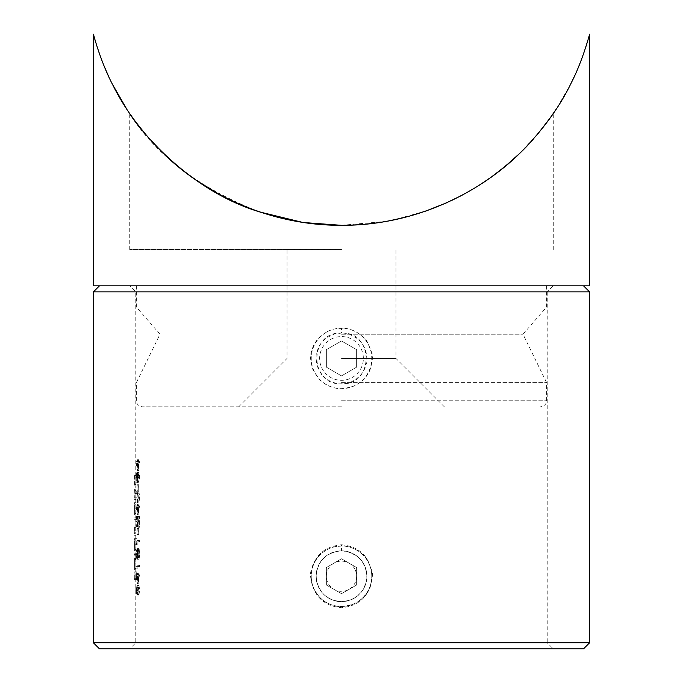 <?xml version="1.0" encoding="UTF-8"?>
<svg xmlns="http://www.w3.org/2000/svg" width="683" height="683" viewBox="0 0 683 683"><rect width="100%" height="100%" fill="white"/><g stroke="black" fill="none" stroke-linecap="round" stroke-linejoin="round"><path stroke-width="0.51" stroke-dasharray="3.42 2.56" d="M341.5 406.829L142.44 406.829L341.5 406.829M341.5 382.6L546.613 382.6L341.5 382.6M341.5 334.226L523.016 334.226L341.5 334.226M341.5 307.077L546.613 307.077L341.5 307.077M341.5 285.818L546.613 285.818L341.5 285.818M589.574 285.818L93.426 285.818M589.455 34.585L587.739 40.749M584.127 52.104L581.096 60.454M578.364 67.318L574.514 76.086M570.749 83.924L556.688 108.435M548.961 119.687C533.577 141.304 513.548 161 488.874 178.758M479.218 185.213L462.613 194.92M452.129 200.239C437.368 207.35 421.479 213.096 404.481 217.459M388.755 220.925L375.189 223.093M364.859 224.246L341.5 225.313C322.521 225.279 304.08 223.264 286.168 219.277M258.968 211.679C197.293 187.415 153.18 153.171 126.637 108.938M112.396 84.205L108.631 76.419M104.73 67.523L101.972 60.633M98.907 52.224L95.278 40.809M341.5 225.313L302.151 222.274M134.278 120.003L135.029 121.036M146.171 135.08L146.811 135.832M162.93 152.966L177.136 165.747M187.962 174.293L203.594 185.093M220.489 194.979L241.628 205.071M256.782 210.919L260.471 212.182M276.82 217.023L286.851 219.422M297.6 221.531L304.183 222.581M341.389 225.313L386.373 221.36M395.619 219.542L408.477 216.417M426.243 210.91L444.992 203.508M460.581 196.004C477.98 186.698 493.049 176.632 505.796 165.798M518.781 154.204L537.606 134.175M548.534 120.259L550.993 116.844M537.547 134.244L533.893 138.478M491.231 177.085C478.151 186.621 463.236 195.21 446.477 202.851M425.415 211.201L392.324 220.233M341.5 249.517L129.727 249.517L341.5 249.517M341.5 358.421L395.952 358.421L341.5 358.421M553.273 648.85L129.727 648.85L553.273 648.85L547.22 642.797L135.78 642.797L547.22 642.797L547.22 291.872L135.78 291.872L547.22 291.872L553.273 285.818L129.727 285.818L553.273 285.818M341.5 544.778C360.069 546.648 370.254 557.132 372.064 576.23C370.271 595.345 360.078 605.838 341.5 607.708C322.914 605.838 312.729 595.345 310.936 576.23C312.754 557.123 322.939 546.639 341.5 544.778L341.5 550.831C344.795 550.891 347.638 551.377 350.02 552.299L357.619 556.594C361.717 560.359 360.872 559.872 362.468 561.887L364.859 566.233L366.421 571.27C366.993 577.707 366.993 581.011 366.43 581.19L364.978 585.963C362.366 591.632 362.152 590.701 361.264 592.221L356.116 597.036L351.771 599.486L346.477 601.16C336.241 602.141 339.272 601.433 334.166 600.579L329.616 598.709L325.373 595.883L322 592.537L318.133 586.236L316.579 581.199C316.007 574.77 316.007 571.466 316.579 571.27L318.022 566.523C320.745 560.606 321.241 561.298 321.855 560.128C326.978 554.664 324.587 557.473 327.14 555.279L334.166 551.915L341.5 550.831C326.081 552.351 317.612 560.82 316.084 576.23C317.595 591.649 326.064 600.126 341.5 601.655C356.936 600.126 365.405 591.657 366.916 576.23C365.388 560.82 356.919 552.359 341.5 550.831M139.469 565.191L139.469 566.634L137.232 566.634L137.232 569.093L137.044 565.191L139.469 565.191L137.044 565.191M137.957 556.082L137.496 558.421L137.001 553.725L137.496 549.183L137.957 551.454L138.632 548.364L139.221 549.576L139.554 553.828C139.511 557.072 139.212 558.882 138.658 559.24L137.957 556.082L136.737 556.082L137.428 559.24L138.658 559.24M138.103 502.594C137.462 503.098 137.095 501.313 137.001 497.241C137.095 493.143 137.454 491.308 138.103 491.717C138.828 491.29 139.306 493.135 139.554 497.241C139.306 501.296 138.82 503.081 138.103 502.594L136.873 502.594C137.599 503.081 138.077 501.296 138.316 497.241C138.086 493.143 137.599 491.308 136.873 491.717L138.103 491.717M135.934 571.867L135.78 579.662L136.404 579.662L136.404 571.867L136.284 578.228L136.002 571.867L134.722 571.867L136.002 571.867M136.002 559.181L135.866 569.81L136.002 559.181L134.799 559.181L134.918 563.893L136.13 563.893M136.045 530.11L135.883 517.885L136.045 530.11L134.833 530.11L134.568 527.327L135.78 527.327L135.78 533.893L134.568 533.893L135.84 533.893M135.866 515.016L136.113 502.697L135.866 515.016L134.653 515.016L134.568 510.525L134.568 508.912L135.78 508.912M135.78 504.131L134.568 504.131L135.78 504.131L135.78 507.247M341.5 333.014C308.725 331.443 308.707 385.391 341.491 383.837C374.233 385.434 374.344 331.477 341.5 333.014C344.795 333.073 347.638 333.56 350.02 334.482L357.619 338.777C361.717 342.533 360.872 342.046 362.468 344.061L364.859 348.415L366.421 353.452C366.993 359.881 366.993 363.185 366.43 363.365L364.978 368.146C362.366 373.806 362.152 372.875 361.264 374.404L356.116 379.21L351.771 381.669L346.477 383.342C336.241 384.316 339.272 383.615 334.166 382.753L329.616 380.892L325.373 378.066L322 374.719L318.133 368.41L316.579 363.382C316.007 356.953 316.007 353.649 316.579 353.452L318.022 348.706C320.745 342.781 321.241 343.481 321.855 342.311C326.978 336.847 324.587 339.656 327.14 337.462L334.166 334.098L341.5 333.014L341.5 328.258C335.251 328.924 331.076 327.823 319.687 337.103C315.315 341.432 312.507 346.571 311.252 352.522C309.877 355.467 310.466 361.281 313.01 369.973L319.678 379.748C324.101 384.025 329.368 386.774 335.49 388.012C338.503 389.353 344.454 388.772 353.333 386.279L358.669 383.487C363.808 380.072 367.582 375.565 369.998 369.964C372.542 361.247 373.123 355.433 371.748 352.522L367.138 341.662C366.122 338.461 353.82 327.456 341.5 328.258M135.917 484.213L135.866 475.607L135.917 484.213L134.705 484.213L134.833 480.234L136.045 480.234M135.917 497.753L135.866 489.148L135.917 497.753L134.705 497.753L134.833 493.775L136.045 493.775M135.866 550.925L136.438 538.614L135.78 538.614L135.866 550.925L134.653 550.925L134.568 546.443L134.568 544.829L135.78 544.829M135.78 540.048L134.568 540.048L135.78 540.048L135.78 543.164M136.438 555.236L136.438 553.802L135.78 553.802L135.78 555.236L136.438 555.236L134.568 555.236L134.568 553.802L135.78 553.802L135.78 546.443M139.469 461.546L139.469 462.98L138.794 462.98L138.794 470.578L137.001 461.836L138.521 461.546L138.521 459.702L138.794 461.546L139.469 461.546L137.565 461.546L138.794 461.546M138.094 478.373L137.496 474.275L137.488 482.275L137.001 477.511L137.496 472.832L137.957 474.702L138.615 472.013C139.178 472.388 139.494 474.233 139.554 477.554L138.692 482.89L139.238 477.528L138.64 473.447L138.094 478.373L136.873 478.373L137.411 473.447L138.64 473.447M138.256 490.283L138.256 484.127L138.521 490.283L137.027 490.283L137.292 484.127L138.521 484.127M139.469 505.881L139.469 507.315L138.794 507.315L138.794 514.905L137.001 506.171L138.521 505.881L138.521 504.028L138.794 505.881L139.469 505.881L137.565 505.881L138.794 505.881M139.469 527.225L137.599 517.987L137.189 521.462L137.659 526.61L137.001 521.385L137.582 516.553L139.161 523.793L139.469 516.348L139.469 527.225L138.239 527.225L138.239 516.348L139.469 516.348M138.256 534.61L138.256 528.454L138.521 534.61L137.027 534.61L137.292 528.454L138.521 528.454M139.469 540.56L139.469 542.003L137.232 542.003L137.232 544.462L137.044 540.56L139.469 540.56L137.044 540.56M139.469 574.838L139.469 576.273L138.794 576.273L138.794 583.871L137.001 575.129L138.521 574.838L138.521 572.994L138.794 574.838L139.469 574.838L137.565 574.838L138.794 574.838M138.529 586.945L138.094 594.338L137.044 592.699L137.044 586.125L137.232 591.572L137.787 592.434L137.744 590.547C137.77 587.363 138.034 585.681 138.538 585.51C139.136 585.732 139.477 587.593 139.554 591.094L138.726 595.977L139.238 591.008L138.529 586.945L137.3 586.945L138.009 591.008L139.238 591.008M99.479 648.85L583.521 648.85M583.521 285.818L99.479 285.818L583.521 285.818M93.426 291.872L589.574 291.872M589.574 642.797L93.426 642.797M341.5 546.084C335.251 546.741 331.076 545.64 319.687 554.92C315.315 559.249 312.507 564.397 311.252 570.348C309.877 573.285 310.466 579.099 313.01 587.79L319.678 597.565C324.101 601.843 329.368 604.592 335.49 605.83C338.503 607.17 344.454 606.589 353.333 604.096L358.669 601.305C363.808 597.89 367.582 593.382 369.998 587.781C372.542 579.073 373.123 573.259 371.748 570.339L367.138 559.479C366.122 556.278 353.82 545.273 341.5 546.084M134.568 475.607L134.568 485.869L134.568 484.435L135.78 484.435L135.78 477.041L134.568 477.041L134.568 475.607L135.78 475.607L135.78 291.872L129.727 285.818M134.568 485.869L135.78 485.869L135.78 489.148L134.568 489.148L135.866 489.148M134.568 484.435L135.823 484.435M134.833 480.234L134.73 477.212L135.943 477.212M134.645 477.041L135.857 477.041L134.645 477.041M134.662 475.607L135.866 475.607M134.918 479.978L136.13 479.978M134.79 484.435L136.002 484.435M134.901 484.435L136.113 484.435M134.901 485.869L136.113 485.869M134.662 489.148L134.901 499.41L134.568 497.975L135.78 497.975L135.78 490.59L134.568 490.59L134.568 489.148M134.568 499.41L135.78 499.41L135.78 502.697L134.568 502.697L136.113 502.697M134.568 497.975L135.823 497.975M134.833 493.775L134.73 490.761L135.943 490.761M134.645 490.59L135.857 490.59L134.645 490.59M134.918 493.527L136.13 493.527M134.79 497.975L136.002 497.975M134.901 497.975L136.113 497.975M134.901 499.41L136.113 499.41M134.901 502.697L134.79 504.131L136.002 504.131M134.901 504.131L136.113 504.131M134.79 504.131L134.918 508.869L136.13 508.869M134.918 508.869L134.653 515.016M134.568 508.912L134.585 504.131M134.568 504.131L134.568 502.697M134.833 508.852L134.653 504.131L134.653 513.573L134.833 508.852L136.045 508.852L135.866 513.573L135.866 504.131L136.045 508.852M134.653 513.573L135.866 513.573M134.577 508.861L135.789 508.861M134.653 504.131L135.866 504.131M134.568 527.327L134.568 533.893M134.568 535.327L135.78 535.327L135.78 538.614L134.568 538.614L136.438 538.614M134.628 533.893L134.833 530.11M134.653 527.327L135.866 527.327L134.653 527.327M134.568 525.893L135.78 525.893L135.78 519.319L134.568 519.319M134.619 525.893L135.832 525.893M134.833 522.094L136.045 522.094M134.671 519.319L135.883 519.319L134.671 519.319M134.568 517.885L135.78 517.885L135.78 510.525M134.671 517.885L135.883 517.885M134.918 521.846L136.13 521.846M134.773 526.141L135.985 526.141M134.918 529.863L136.13 529.863M134.884 532.27L136.096 532.27M134.799 533.893L136.011 533.893M134.901 533.893L136.113 533.893M134.901 535.327L136.113 535.327M135.225 538.614L134.79 540.048L136.002 540.048M135.225 540.048L136.438 540.048M134.79 540.048L134.918 544.786L136.13 544.786M134.918 544.786L134.653 550.925M134.568 544.829L134.585 540.048M134.568 540.048L134.568 538.614M134.833 544.769L134.653 540.048L134.653 549.491L134.833 544.769L136.045 544.769L135.866 549.491L135.866 540.048L136.045 544.769M134.653 549.491L135.866 549.491M134.577 544.778L135.789 544.778M134.653 540.048L135.866 540.048M134.568 555.236L135.78 555.236L135.78 562.194M134.568 553.802L136.438 553.802M135.225 553.802L135.225 555.236M134.918 563.893L134.653 569.81L134.594 558.523L134.645 568.376L135.857 568.376M134.577 564.107L135.789 564.107M134.645 568.376L134.645 557.909L135.857 557.909M134.645 557.909L134.799 559.181M134.799 568.461L136.011 568.461M134.653 569.81L135.866 569.81M134.568 563.927L135.78 563.927M134.594 558.523L135.806 558.523M134.602 559.795L135.815 559.795M134.688 559.343L134.688 568.222L134.688 559.343L135.9 559.343L135.9 568.222L135.9 559.343M134.833 563.817L136.045 563.817M134.782 566.83L135.994 566.83M134.688 568.222L135.9 568.222M134.79 571.867L135.191 579.662L134.568 579.662L134.568 578.228L135.78 578.228L135.78 565.626M134.568 579.662L135.78 579.662L135.78 642.797L129.727 648.85M134.568 578.228L135.934 578.228M134.722 578.228L134.722 571.867M134.79 578.228L136.002 578.228M135.072 578.228L136.284 578.228M135.072 571.867L136.284 571.867M135.191 571.867L136.404 571.867M135.191 579.662L136.404 579.662M137.565 461.546L137.565 459.702L137.292 461.546L135.78 461.546L137.565 470.578L137.565 462.98L138.794 462.98M137.565 470.578L138.794 470.578M137.565 462.98L139.469 462.98M138.239 462.98L138.239 461.546M137.565 459.702L138.794 459.702M137.292 459.702L138.521 459.702M137.292 461.546L138.521 461.546M135.78 461.546L137.001 461.546M135.78 461.836L137.001 461.836M137.292 462.98L137.292 467.753L136.276 462.98L138.521 462.98L137.496 462.98L138.521 467.753L138.521 462.98M136.276 462.98L137.496 462.98M137.292 467.753L138.521 467.753M137.411 473.447L138.009 477.528L137.462 482.89L138.316 477.554C138.265 474.233 137.949 472.388 137.385 472.013L136.728 474.702L136.276 472.832L135.78 477.511L136.276 482.275L136.276 474.275L137.496 474.275M135.968 477.494L137.189 477.494M136.276 474.275L136.634 478.373L137.855 478.373M138.009 477.528L139.238 477.528M137.846 480.2L139.076 480.2M137.462 481.455L138.692 481.455M137.462 482.89L138.692 482.89M138.316 477.554L139.554 477.554M137.385 472.013L138.615 472.013M136.933 472.969L138.162 472.969M136.728 474.702L137.957 474.702M136.276 472.832L137.496 472.832M135.78 477.511L137.001 477.511M136.276 482.275L137.488 482.275M136.276 480.841L137.488 480.841M137.292 490.283L138.521 490.283M137.292 484.127L138.256 484.127M137.027 484.127L137.027 490.283M138.316 497.241L139.554 497.241M136.873 491.717C136.241 491.299 135.874 493.143 135.78 497.241L137.001 497.241M135.78 497.241C135.874 501.296 136.241 503.081 136.873 502.594M138.009 497.198C137.812 500.289 137.428 501.612 136.873 501.16C136.369 501.604 136.062 500.28 135.968 497.198C136.071 494.125 136.369 492.785 136.873 493.152L137.522 493.758L138.009 497.198L139.238 497.198L138.751 493.758L138.094 493.152C137.599 492.767 137.292 494.108 137.189 497.198C137.283 500.289 137.59 501.612 138.094 501.16C138.649 501.629 139.033 500.315 139.238 497.198M137.522 493.758L138.751 493.758M136.873 493.152L138.094 493.152M135.968 497.198L137.189 497.198M137.565 505.881L137.565 504.028L137.292 505.881L135.78 505.881L137.565 514.905L137.565 507.315L138.794 507.315M137.565 514.905L138.794 514.905M137.565 507.315L139.469 507.315M138.239 507.315L138.239 505.881M137.565 504.028L138.794 504.028M137.292 504.028L138.521 504.028M137.292 505.881L138.521 505.881M135.78 505.881L137.001 505.881M135.78 506.171L137.001 506.171M137.292 507.315L137.292 512.088L136.276 507.315L138.521 507.315L137.496 507.315L138.521 512.088L138.521 507.315M136.276 507.315L137.496 507.315M137.292 512.088L138.521 512.088M138.239 516.348L137.932 523.793L136.361 516.553L135.78 521.385L136.438 526.61L135.968 521.462L136.378 517.987L137.599 517.987M135.968 521.462L137.189 521.462M136.378 517.987L137.087 521.018L138.308 521.018M137.087 521.018L138.239 527.225M137.932 516.348L139.161 516.348M137.932 523.793L139.161 523.793M136.361 516.553L137.582 516.553M135.78 521.385L137.001 521.385M136.438 526.61L137.659 526.61M136.438 525.167L137.659 525.167M137.292 534.61L138.521 534.61M137.292 528.454L138.256 528.454M137.027 528.454L137.027 534.61M135.832 540.56L136.019 544.462L136.019 542.003L137.232 542.003M136.019 544.462L137.232 544.462M136.019 542.003L139.469 542.003M138.239 542.003L138.239 540.56M135.832 543.523L137.044 543.523M137.428 559.24C137.983 558.882 138.282 557.08 138.316 553.828L137.403 548.364L136.737 551.454L136.276 549.183L135.78 553.725L137.001 553.725M136.276 549.183L137.496 549.183M135.78 553.725L136.276 558.421L137.496 558.421M136.276 558.421L136.737 556.082M138.316 553.828L139.554 553.828M137.983 549.576L139.221 549.576M137.403 548.364L138.632 548.364M136.737 551.454L137.957 551.454M135.968 553.811L136.267 550.618L136.276 556.986L135.968 553.811L137.189 553.811L137.496 556.986L137.488 550.618L137.189 553.811M136.276 556.986L137.496 556.986M136.634 553.751L137.855 553.751M136.267 550.618L137.488 550.618M136.873 553.717L137.411 549.798L138.009 553.811L137.437 557.806L136.873 553.717L138.094 553.717L138.658 557.806L139.238 553.811L138.632 549.798L138.094 553.717M137.437 557.806L138.658 557.806M138.009 553.811L139.238 553.811M137.411 549.798L138.632 549.798M135.832 565.191L136.019 569.093L136.019 566.634L137.232 566.634M136.019 569.093L137.232 569.093M136.019 566.634L139.469 566.634M138.239 566.634L138.239 565.191M135.832 568.154L137.044 568.154M137.565 574.838L137.565 572.994L137.292 574.838L135.78 574.838L137.565 583.871L137.565 576.273L138.794 576.273M137.565 583.871L138.794 583.871M137.565 576.273L139.469 576.273M138.239 576.273L138.239 574.838M137.565 572.994L138.794 572.994M137.292 572.994L138.521 572.994M137.292 574.838L138.521 574.838M135.78 574.838L137.001 574.838M135.78 575.129L137.001 575.129M137.292 576.273L137.292 581.045L136.276 576.273L138.521 576.273L137.496 576.273L138.521 581.045L138.521 576.273M136.276 576.273L137.496 576.273M137.292 581.045L138.521 581.045M138.009 591.008L137.496 595.977L138.316 591.094C138.248 587.611 137.915 585.749 137.309 585.51C136.813 585.673 136.549 587.354 136.515 590.547L136.557 592.434L136.019 591.572L135.832 586.125L135.832 592.699L136.873 594.338L138.094 594.338M135.832 592.699L137.044 592.699M136.873 594.338L136.754 590.812L137.975 590.812M136.754 590.812L137.3 586.945M137.496 594.543L138.726 594.543M137.496 595.977L138.726 595.977M138.316 591.094L139.554 591.094M137.309 585.51L138.538 585.51M136.515 590.547L137.744 590.547M136.557 592.434L137.787 592.434M136.019 591.572L137.232 591.572M136.019 586.125L137.232 586.125M135.832 586.125L137.044 586.125M319.49 588.951A25.416 25.416 0 0 1 341.5 550.831A25.416 25.416 0 0 1 363.51 588.951A25.416 25.416 0 0 1 319.49 588.951M341.5 558.779L356.628 567.513L356.628 584.981L341.5 593.706L326.372 584.981L326.372 567.513L341.5 558.779L356.628 567.513L356.628 584.981L341.5 593.706L326.372 584.981L326.372 567.513L341.5 558.779M315.298 591.367A30.257 30.257 0 0 0 356.628 602.44A30.257 30.257 0 0 0 367.702 561.119A30.257 30.257 0 0 1 341.5 606.495A30.257 30.257 0 0 1 315.298 561.119A30.257 30.257 0 0 1 367.702 561.119A30.257 30.257 0 0 0 326.372 550.046A30.257 30.257 0 0 0 315.298 591.367M354.597 568.683A15.128 15.128 0 0 0 328.403 568.683A15.128 15.128 0 0 0 341.5 591.367A15.128 15.128 0 0 0 354.597 568.683M326.372 332.228A30.257 30.257 0 0 0 326.372 384.623A30.257 30.257 0 0 0 371.757 358.421A30.257 30.257 0 0 0 326.372 332.228A30.257 30.257 0 0 1 371.757 358.421A30.257 30.257 0 0 1 326.372 384.623A30.257 30.257 0 0 1 326.372 332.228M341.5 375.889L326.372 367.155L326.372 349.687L341.5 340.962L356.628 349.687L356.628 367.155L341.5 375.889L326.372 367.155L326.372 349.687L341.5 340.962L356.628 349.687L356.628 367.155L341.5 375.889M330.563 339.485A21.865 21.865 0 0 1 363.365 358.421A21.865 21.865 0 0 1 330.563 377.366A21.865 21.865 0 0 1 330.563 339.485M341.5 400.776L546.613 400.776L341.5 400.776M136.873 501.16L138.094 501.16M137.198 519.789L138.427 519.789M546.613 285.818L546.613 307.077L523.016 334.226L546.613 382.6L546.613 400.776C546.844 400.392 547.006 405.719 540.56 406.829M136.387 285.818L136.387 307.077L159.984 334.226L136.387 382.6L136.387 400.776C136.156 400.392 135.994 405.719 142.44 406.829M553.273 249.517L553.273 113.574M129.727 249.517L129.727 113.574M444.36 406.829L395.952 358.421L395.952 249.517M238.64 406.829L287.048 358.421L287.048 249.517M134.568 510.525L134.568 507.247M134.568 546.443L134.568 543.164M134.568 565.626L134.568 562.194"/><path stroke-width="1.02" d="M95.278 40.809L93.426 34.15L93.426 285.818L589.574 285.818L589.455 34.585M93.426 34.15C93.733 35.96 101.468 63.75 112.789 84.974C123.913 107.59 139.853 129.488 160.599 150.67C200.648 191.547 266.729 225.646 341.5 225.313C417.441 225.689 484.571 190.352 524.476 148.587C544.889 127.26 560.512 105.302 571.347 82.72C582.018 62.17 589.344 35.601 589.574 34.15M587.739 40.749L584.127 52.104M581.096 60.454L578.364 67.318M574.514 76.086L570.749 83.924M556.688 108.435L548.961 119.687M488.874 178.758L479.218 185.213M462.613 194.92L452.129 200.239M404.481 217.459L388.755 220.925M375.189 223.093L364.859 224.246M286.168 219.277L258.968 211.679M126.637 108.938L112.396 84.205M108.631 76.419L104.73 67.523M101.972 60.633L98.907 52.224M302.151 222.274L260.078 212.046M260.044 212.037C181.405 188.457 131.956 118.372 129.727 113.574L134.278 120.003M135.029 121.036L146.171 135.08M146.811 135.832L162.93 152.966M177.136 165.747L187.962 174.293M203.594 185.093L220.489 194.979M241.628 205.071L256.782 210.919M260.471 212.182L276.82 217.023M286.851 219.422L297.6 221.531M304.183 222.581L341.389 225.313M386.373 221.36L395.619 219.542M408.477 216.417L426.243 210.91M444.992 203.508L460.581 196.004M505.796 165.798L518.781 154.204M537.606 134.175L548.534 120.259M550.993 116.844L537.547 134.244M533.893 138.478C523.272 150.977 509.057 163.843 491.231 177.085M446.477 202.851L425.415 211.201M392.324 220.233C376.572 223.426 360.411 225.125 343.839 225.305M589.574 642.797L583.521 648.85L99.479 648.85L93.426 642.797L589.574 642.797L589.574 291.872L93.426 291.872L93.426 642.797M583.521 285.818L589.574 291.872M99.479 285.818L93.426 291.872"/></g></svg>
